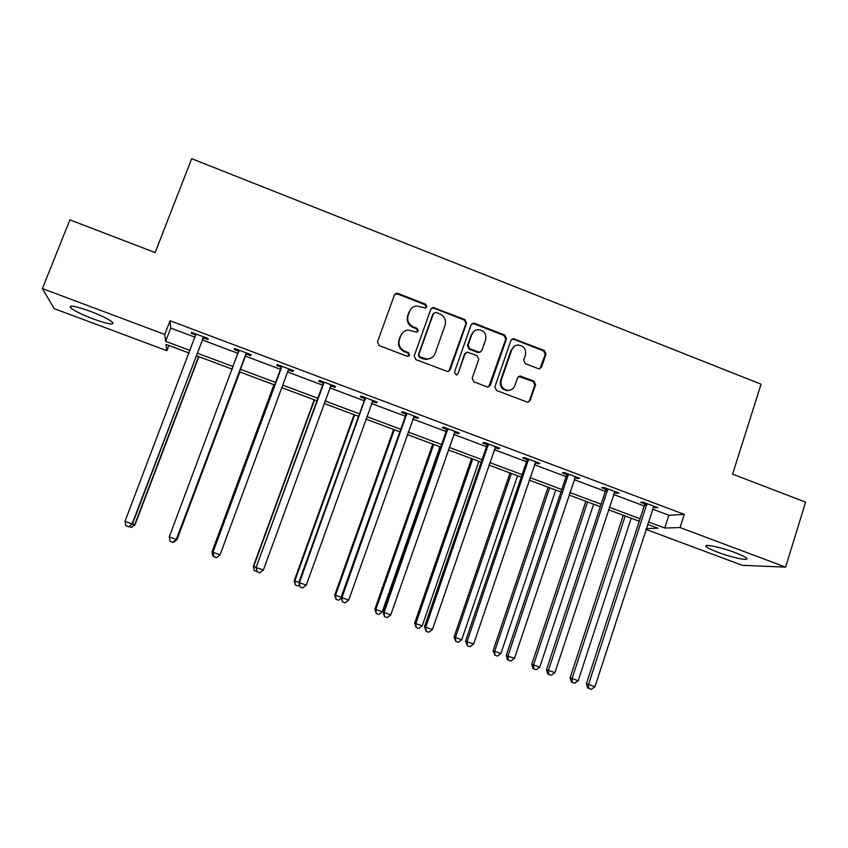 <?xml version="1.0" encoding="UTF-8"?>
<svg xmlns="http://www.w3.org/2000/svg" width="848" height="848" viewBox="0 0 848 848"><rect width="100%" height="100%" fill="white"/><g stroke="black" fill="none" stroke-linecap="round" stroke-linejoin="round"><path stroke-width="1.27" d="M426.883 306.785L425.707 304.262L397.956 293.44L396.504 293.281L394.394 295.019L377.477 341.935L379.173 345.571L407.146 356.277L409.637 355.153L408.45 352.62L404.846 351.231C399.927 348.772 398.125 344.913 399.429 339.645L400.828 335.734C402.175 332.427 404.613 330.54 408.142 330.063L416.675 332.14L418.276 330.9L417.099 328.377L413.506 326.989C408.609 324.519 406.807 320.671 408.111 315.424L409.51 311.534C410.771 308.375 413.082 306.52 416.442 305.948L425.357 308.004L426.883 306.785M426.162 307.707L425.187 304.782L397.5 293.991L394.638 294.521M408.821 356.139L407.973 353.033L404.369 351.655L404.846 351.231M417.523 331.854L416.601 328.844L413.018 327.466L413.506 326.989M717.843 552.26C711.514 549.864 707.635 547.978 706.193 546.6C702.706 543.451 720.62 547.108 734.993 552.578C741.311 554.974 745.169 556.86 746.569 558.217C749.908 561.387 731.771 557.56 717.843 552.26M93.375 319.007C81.906 314.608 74.317 310.856 70.585 307.76C68.73 304.814 75.175 305.948 89.93 311.163C101.506 315.626 109.074 319.367 112.625 322.388C114.332 325.293 107.919 324.169 93.375 319.007M538.183 368.626L539.211 368.806L541.596 367.036L546.027 354.072L544.374 350.521L513.231 338.659L510.952 340.419L494.861 386.921L496.536 390.504L527.657 402.249L530.18 400.457L535.576 384.685L533.911 381.123L520.036 375.982L517.609 377.763L514.916 385.586C513.697 388.617 511.482 390.207 508.259 390.377C502.588 389.412 500.246 386.063 501.221 380.328L511.789 349.715C512.913 346.885 514.969 345.316 517.958 345.009C523.863 345.73 526.354 349.058 525.431 355.015L523.682 360.093L525.347 363.654L538.183 368.626M168.847 345.454L166.844 350.669L54.187 308.64L42.4 288.574L69.907 219.865L155.142 252.566L191.69 158.682L761.069 384.186L732.587 474.138L805.6 502.154L785.608 567.121L742.254 565.309L645.964 529.396M42.4 288.574L164.766 334.441L165.646 341.341L190.132 350.489M652.536 509.118L668.871 515.255L684.283 514.386L170.035 320.735L164.766 334.441M684.283 514.386L680.064 527.562L785.608 567.121M466.57 323.13L464.905 319.548L432.999 307.464L430.837 309.202L414.174 356.001L415.859 359.616L447.712 371.583L450.171 369.792L466.57 323.13L465.976 323.607L464.301 320.035L433.816 308.153L431.24 308.471M474.562 323.311L504.825 335.108L506.489 338.67L490.367 385.204L487.865 386.995L486.89 386.815L473.862 381.823L472.188 378.229L478.802 359.276L477.127 355.694L467.354 352.174L464.99 353.955L458.068 373.703L456.341 374.964L454.433 372.314L471.085 324.879L473.311 323.13L474.562 323.311L473.947 323.788L504.136 335.554L504.825 335.108M170.035 320.735L170.745 328.081L195.178 337.26M202.418 339.974L238.203 353.425M245.146 356.033L280.699 369.389M287.61 371.986L322.653 385.162M329.734 387.822L364.205 400.775M371.456 403.5L405.355 416.241M412.775 419.018L446.122 431.558M453.691 434.399L486.498 446.726M494.214 449.631L526.481 461.757M534.367 464.715L566.093 476.64M574.128 479.661L605.334 491.384M613.517 494.458L644.215 505.991M203.584 338.002L208.036 339.677L208.131 338.543L191.521 332.289L191.521 333.465L195.952 335.13M246.291 354.061L250.701 355.715L251.029 354.676L234.578 348.486L234.334 349.567L238.754 351.231M288.574 369.961L292.942 371.604L293.503 370.661L277.211 364.534L276.745 365.509L281.112 367.152M330.519 385.734L334.769 387.335L335.564 386.476L319.431 380.413L318.731 381.303L323.067 382.936M372.23 401.422L376.205 402.917L377.222 402.153L361.248 396.143L360.315 396.938L364.608 398.549M413.527 416.951L417.237 418.35L418.467 417.672L402.652 411.715L401.507 412.425L405.757 414.025M454.443 432.332L457.878 433.625L459.33 433.042L443.663 427.148L442.296 427.763L446.504 429.353M494.956 447.574L498.136 448.772L499.79 448.263L484.272 442.423L482.692 442.963L486.869 444.532M535.088 462.658L538.014 463.761L539.879 463.337L524.509 457.56L522.718 458.015L526.852 459.563M574.838 477.615L577.509 478.611L579.576 478.272L564.355 472.548L562.362 472.919L566.453 474.456M614.217 492.423L616.634 493.335L618.902 493.07L603.829 487.399L601.635 487.685L605.684 489.211M653.214 507.083L657.868 507.729L642.922 502.101L640.537 502.313L644.554 503.829M189.157 353.044L166.038 344.405L166.844 350.669M646.218 528.59L657.942 528.23L647.586 524.361M639.254 521.244L608.482 509.754M600.289 506.691L569.008 494.999M560.963 491.988L529.152 480.106M521.255 477.148L488.914 465.064M481.166 462.171L448.295 449.885M440.706 447.044L407.273 434.558M399.843 431.78L365.859 419.082M358.598 416.368L324.042 403.447M316.94 400.797L281.812 387.674M274.879 385.077L239.242 371.763M232.299 369.166L196.418 355.757M648.391 521.902L664.758 528.028L680.064 527.562M197.393 353.213L233.253 366.622M240.196 369.219L275.823 382.543M282.744 385.14L317.862 398.274M324.964 400.924L359.499 413.845M366.76 416.559L400.733 429.268M408.164 432.045L441.575 444.543M449.164 447.384L482.024 459.68M489.773 462.573L522.092 474.668M529.989 477.615L561.789 489.508M569.835 492.518L601.105 504.221M609.299 507.284L640.049 518.785M170.745 328.081L165.646 341.341M668.871 515.255L664.758 528.028M191.521 333.465L191.913 332.437M234.334 349.567L234.726 348.549M292.942 371.604L293.313 370.587M334.769 387.335L335.14 386.317M376.205 402.917L376.565 401.899M417.237 418.35L417.598 417.343M457.878 433.625L458.227 432.628M498.136 448.772L498.476 447.765M538.014 463.761L538.342 462.764M577.509 478.611L577.838 477.625M616.634 493.335L616.962 492.338M655.409 507.91L655.727 506.924M411.089 308.82L409.51 311.534M413.018 327.466C408.132 324.996 406.34 321.159 407.634 315.933L409.022 312.043M402.652 332.755L400.828 335.734M404.369 351.655C399.461 349.206 397.67 345.348 398.973 340.09L400.373 336.19M448.825 371.318L465.976 323.607M435.925 312.371L433.466 313.474L418.859 354.528L420.036 357.061L427.434 359.096C431.155 358.746 433.731 356.838 435.141 353.372L445.062 325.335C446.334 320.131 444.543 316.293 439.688 313.834L435.925 312.371M432.003 357.538L426.904 359.499L423.322 358.916L419.537 357.474L418.361 354.941L432.925 313.972M488.745 386.836L505.8 339.115L504.136 335.554M465.7 352.874L464.386 354.369L458.068 373.703M456.987 374.837L457.485 374.074M485.628 339.698C486.561 333.614 483.985 330.275 477.901 329.649C474.975 330.031 472.961 331.589 471.859 334.356L468.075 345.147L469.75 348.729L479.512 352.249L481.865 350.478L485.628 339.698M474 331.261L471.859 334.356M480.487 352.005L477.763 352.492L469.145 349.153L467.471 345.581L471.244 334.801M473.947 323.788L471.658 323.936M514.429 346.217L511.789 349.715M510.931 389.847L507.56 390.705C501.91 389.741 499.567 386.402 500.543 380.678L511.1 350.129M528.325 402.175L529.449 400.765L534.823 385.024L533.169 381.473L518.563 376.47M539.9 368.7L545.253 354.485L543.61 350.945L513.687 339.285L511.694 339.306M132.489 523.873L135.023 524.753L198.888 356.679M135.023 524.753L131.451 527.445L134.715 524.658L198.591 356.563M131.451 527.445L129.087 526.619M203.658 336.857L132.129 523.852L125.006 521.35L196.005 333.985M204.4 337.133L202.693 339.253L132.468 523.958L128.716 526.767L125.864 525.771L125.006 521.35M195.973 335.013L195.952 333.953M132.468 523.958L128.716 526.767M176.426 539.339L177.052 539.54L239.846 371.986M177.052 539.54L173.67 542.285L176.967 539.529L239.772 371.954M173.67 542.285L173.14 542.105M273.946 384.727L212.032 551.857L212.986 552.207M274.052 384.769L212.138 551.9L212.827 556.044L212.032 551.857M213.696 556.352L212.827 556.044M246.598 353.012L176.31 539.402L169.261 536.922L239.019 350.16M247.086 353.192L245.411 355.312L176.405 539.423L172.875 542.285L170.056 541.3L169.261 536.922M238.765 351.931L238.723 350.044M176.405 539.423L172.875 542.285M281.462 367.703L212.954 552.281L281.61 366.188M220.067 554.793L216.59 557.655L213.802 556.67L213.081 552.345L220.067 554.793L288.203 370.364M280.964 368.668L281.08 365.986M289.369 369.103L288.267 370.29M213.802 556.67L212.954 552.281M314.205 399.768L253.319 566.379L256.128 567.386M314.534 399.896L253.658 566.517L254.283 570.619L253.319 566.379M256.902 571.541L254.283 570.619M354.093 414.683L294.224 580.774L298.846 582.417M354.634 414.884L294.775 580.986L295.337 585.046L294.224 580.774M299.323 584.876L297.955 585.968L295.337 585.046M393.61 429.448L334.737 595.031L341.14 597.299M394.362 429.724L335.511 595.317L336.009 599.335L334.737 595.031M341.288 598.158L338.606 600.246L336.009 599.335M323.639 383.572L256.096 567.46L323.788 382.056M263.378 570.036L259.87 572.866L257.114 571.891L256.467 567.609L263.378 570.036L331.218 384.844M322.918 384.441L323.024 381.759M331.229 384.854L330.741 385.384M257.114 571.891L256.096 567.46M365.414 399.281L364.46 400.055L298.814 582.491L299.418 582.714L365.562 397.765M306.255 585.131L302.725 587.918L299.991 586.964L299.418 582.714L306.255 585.131L372.919 400.532M364.46 400.055L364.566 397.394M299.991 586.964L298.814 582.491M406.786 414.831L405.609 415.52L341.108 597.374L341.945 597.681L406.923 413.326M348.719 600.066L345.168 602.833L342.454 601.879L341.945 597.681L348.719 600.066L414.206 416.061M405.609 415.52L405.704 412.87M342.454 601.879L341.108 597.374M447.755 430.233L446.366 430.848L382.989 612.118L384.059 612.5L447.892 428.738M390.769 614.864L387.186 617.598L384.504 616.655L384.059 612.5L390.769 614.864L455.111 431.452M446.366 430.848L446.451 428.198M384.504 616.655L382.989 612.118M488.342 445.497L486.741 446.016L424.466 626.714L425.76 627.181L488.469 444.002M432.406 629.513L428.791 632.226L426.141 631.294L425.76 627.181L432.406 629.513L495.614 446.684M486.741 446.016L486.816 443.377M426.141 631.294L424.466 626.714M528.527 460.612L526.725 461.047L465.541 641.162L467.057 641.703L528.654 459.118M473.629 644.024L469.993 646.706L467.365 645.784L467.057 641.703L473.629 644.024L535.735 461.778M526.725 461.047L526.799 458.418M467.365 645.784L465.541 641.162M568.34 475.58L566.337 475.94L506.224 655.483L507.952 656.098L568.467 474.096M514.471 658.387L510.803 661.048L508.206 660.126L507.952 656.098L514.471 658.387L575.474 476.735M566.337 475.94L566.4 473.311M508.206 660.126L507.517 659.871L506.224 655.483M607.783 490.409L605.567 490.685L546.515 669.655L548.455 670.355L607.899 488.925M554.91 672.623L551.221 675.252L548.645 674.34L548.455 670.355L554.91 672.623L614.842 491.543M605.567 490.685L605.631 488.077M548.645 674.34L547.872 674.054L546.515 669.655M646.854 505.101L644.438 505.291L586.424 683.7L588.565 684.463L646.96 503.627M594.967 686.721L591.257 689.318L588.703 688.417L588.565 684.463L594.967 686.721L653.84 506.214M644.438 505.291L644.491 502.694M588.703 688.417L587.844 688.099L586.424 683.7M432.766 444.076L374.88 609.161L382.289 611.779L439.995 446.779M433.72 444.437L375.855 609.511L376.3 613.496L374.88 609.161M382.289 611.779L378.865 614.397L376.3 613.496M471.562 458.577L414.651 623.153L422.209 625.824L478.929 461.333M472.718 459.012L415.838 623.577L416.209 627.531L414.651 623.153M422.209 625.824L418.753 628.421L416.209 627.531M510.008 472.951L454.051 637.018L461.747 639.742L517.524 475.76M511.365 473.449L455.44 637.516L455.758 641.427L454.051 637.018M461.747 639.742L458.28 642.307L455.758 641.427M548.105 487.187L493.091 650.755L500.924 653.522L555.758 490.049M549.652 487.759L494.67 651.328L494.935 655.197L493.091 650.755M500.924 653.522L497.426 656.066L494.935 655.197M585.862 501.295L531.77 664.366L539.741 667.185L593.642 504.21M587.6 501.942L533.54 665.002L533.752 668.839L533.042 668.574L531.77 664.366M539.741 667.185L536.222 669.708L533.752 668.839M623.28 515.277L570.089 677.849L578.198 680.721L631.198 518.234M625.199 515.997L572.061 678.559L572.209 682.354L571.425 682.057L570.089 677.849M578.198 680.721L574.668 683.212L572.209 682.354M397.5 293.991L397.956 293.44M449.599 370.173L450.171 369.792M433.816 308.153L434.356 307.633M464.301 320.035L464.905 319.548M505.8 339.115L506.489 338.67M489.709 385.543L490.367 385.204M464.386 354.369L464.99 353.955M467.471 345.581L468.075 345.147M469.145 349.153L469.75 348.729M477.763 352.492L478.389 352.068M500.543 380.678L501.221 380.328M520.333 376.523L521.043 376.162M533.169 381.473L533.911 381.123M534.823 385.024L535.576 384.685M529.449 400.765L530.18 400.457M513.687 339.285L514.397 338.84M543.61 350.945L544.374 350.521M545.253 354.485L546.027 354.072M540.833 367.417L541.596 367.036M203.34 337.186L203.276 338.331M202.757 338.119L202.693 339.253M246.291 353.34L245.984 354.39M245.708 354.273L245.411 355.312M239.041 350.616L238.776 351.676M281.631 366.633L281.133 367.608M323.809 382.501L323.077 383.381M365.573 398.21L364.629 399.005M406.945 413.771L405.768 414.471M447.914 429.183L446.525 429.798M488.49 444.447L486.89 444.967M528.675 459.563L526.873 460.008M568.489 474.53L566.475 474.901M607.921 489.37L605.705 489.646M646.982 504.062L644.575 504.263M706.193 546.6L706.532 545.518M70.585 307.76L71.243 306.086M396.048 293.832L396.504 293.281M432.469 307.983L432.999 307.464M426.904 359.499L427.434 359.096M478.887 352.673L479.512 352.249M472.696 323.618L473.311 323.13M507.56 390.705L508.259 390.377M519.315 376.342L520.036 375.982M512.531 339.105L513.231 338.659"/></g></svg>
